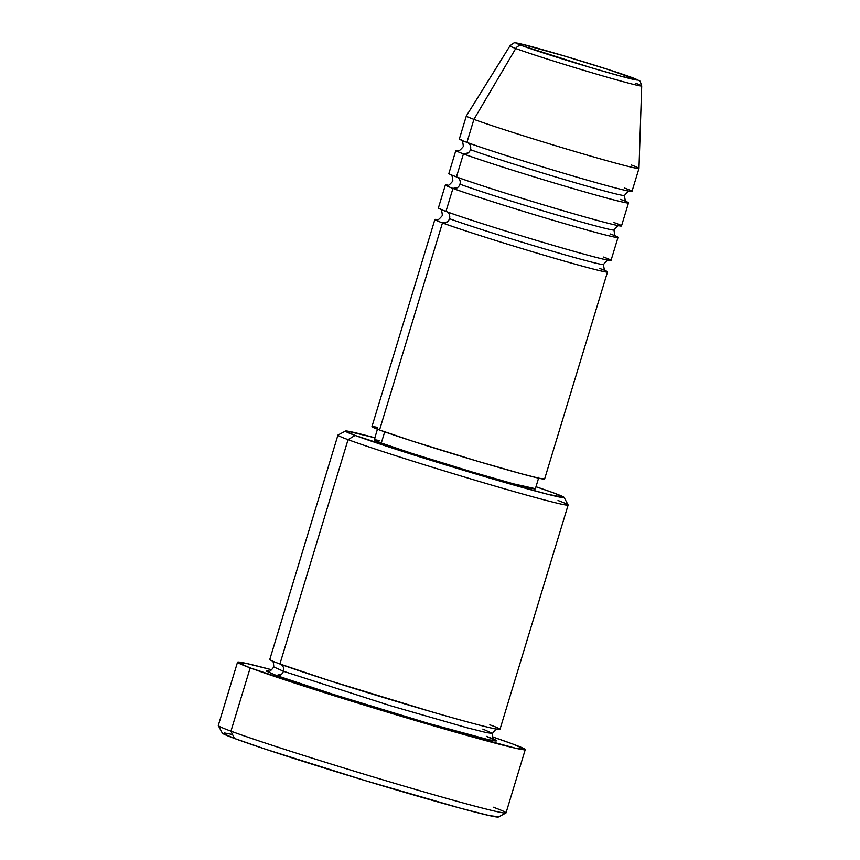 <?xml version="1.0" encoding="UTF-8"?>
<svg xmlns="http://www.w3.org/2000/svg" width="860" height="860" viewBox="0 0 860 860"><rect width="100%" height="100%" fill="white"/><g stroke="black" fill="none" stroke-linecap="round" stroke-linejoin="round"><path stroke-width="1.29" d="M635.905 83.334A68.843 1.924 -163.1 0 1 641.711 85.925A68.843 1.924 -163.1 0 1 589.616 72.068A68.843 1.924 -163.1 0 1 515.753 48.504A68.843 1.924 -163.1 0 1 509.958 45.892L466.346 115.95L459.347 138.976A90.214 2.515 16.9 0 0 466.937 142.384L473.925 119.368A90.214 2.515 -163.1 0 1 466.335 115.96A90.214 2.515 16.9 0 0 473.925 119.368L515.753 48.504A6.009 5.461 -69.6 0 1 522.117 45.709A63.038 1.763 -163.1 0 1 552.389 52.471A63.038 1.763 -163.1 0 1 632.132 77.604A6.009 5.461 -69.6 0 1 632.508 77.722L630.939 77.411M599.549 268.427A6.009 5.461 -69.6 0 0 599.925 268.556C613.449 273.319 614.395 275.587 556.603 258.881C497.854 241.81 449.662 225.847 442.47 222.912A6.009 5.461 110.4 0 0 449.468 218.687A84.205 2.354 16.9 0 0 534.221 245.842A84.205 2.354 16.9 0 0 602.709 264.536A84.205 2.354 -163.1 0 1 534.221 245.842A84.205 2.354 -163.1 0 1 449.468 218.687A6.009 5.461 110.4 0 0 446.351 211.538A6.009 5.461 -69.6 0 1 449.468 218.687A6.009 5.461 -69.6 0 1 442.47 222.912A90.214 2.515 -163.1 0 1 434.88 219.504A90.214 2.515 -163.1 0 1 437.321 219.644M610.03 233.909A6.009 5.461 -69.6 0 0 610.407 234.038C623.93 238.8 624.876 241.079 567.084 224.363C508.335 207.303 460.154 191.328 452.962 188.404A90.214 2.515 -163.1 0 1 445.362 184.997L438.374 208.002A90.214 2.515 16.9 0 0 445.964 211.409C453.156 214.333 501.348 230.308 560.096 247.379C617.888 264.084 616.942 261.805 603.419 257.043M615.889 236.199A90.214 2.515 -163.1 0 1 618.007 237.446A90.214 2.515 -163.1 0 1 549.433 219.182A90.214 2.515 -163.1 0 1 452.962 188.404A6.009 5.461 110.4 0 0 459.95 184.169A84.205 2.354 16.9 0 0 544.713 211.323A84.205 2.354 16.9 0 0 613.191 230.028A84.205 2.354 -163.1 0 1 544.713 211.323A84.205 2.354 -163.1 0 1 459.95 184.169A6.009 5.461 110.4 0 0 456.832 177.02A6.009 5.461 -69.6 0 1 459.95 184.169A6.009 5.461 -69.6 0 1 452.962 188.404L445.964 211.409L452.962 188.404L457.735 187.416M620.522 199.402A6.009 5.461 -69.6 0 0 620.899 199.52C634.422 204.282 635.368 206.561 577.576 189.856C518.817 172.785 470.635 156.81 463.443 153.886A90.214 2.515 -163.1 0 1 455.854 150.478L448.866 173.483A90.214 2.515 16.9 0 0 456.456 176.891C463.647 179.826 511.829 195.79 570.588 212.861C628.37 229.577 627.424 227.298 613.911 222.536M626.381 201.691A90.214 2.515 -163.1 0 1 628.488 202.928A90.214 2.515 -163.1 0 1 559.914 184.663A90.214 2.515 -163.1 0 1 463.443 153.886L456.456 176.891L463.443 153.886A6.009 5.461 110.4 0 0 470.441 149.651A84.205 2.354 16.9 0 0 555.195 176.805A84.205 2.354 16.9 0 0 623.683 195.51A84.205 2.354 -163.1 0 1 555.195 176.805A84.205 2.354 -163.1 0 1 470.441 149.651A6.009 5.461 110.4 0 0 467.313 142.513M631.38 165.012A90.214 2.515 -163.1 0 1 638.98 168.42A90.214 2.515 -163.1 0 1 570.406 150.156A90.214 2.515 -163.1 0 1 473.925 119.368L466.937 142.384C474.129 145.308 522.321 161.282 581.07 178.353C638.862 195.059 637.916 192.78 624.392 188.018M345.516 431.032L338.023 435.031A120.282 3.354 16.9 0 0 348.063 439.654L355.062 435.418A114.272 3.193 -163.1 0 1 345.516 431.032A114.272 3.193 -163.1 0 1 374.852 437.783M535.973 486.738A114.272 3.193 -163.1 0 1 554.507 493.221L535.973 486.738M237.521 662.211L218.29 725.485A150.36 4.203 16.9 0 0 230.942 731.161A150.36 4.203 -163.1 0 1 218.311 725.614L222.321 733.107A144.34 4.031 16.9 0 0 234.447 738.439L230.942 731.161L250.174 667.887A150.36 4.203 -163.1 0 1 237.521 662.211A150.36 4.203 -163.1 0 1 271.857 669.822L246.874 663.533L237.575 662.393L250.174 667.887L230.942 731.161A150.36 4.203 16.9 0 0 391.741 782.471A150.36 4.203 16.9 0 0 506.024 812.904L525.245 749.63A150.36 4.203 -163.1 0 1 410.962 719.196A150.36 4.203 -163.1 0 1 250.174 667.887L330.326 694.525L440.395 727.829L515.892 748.308L525.191 749.447L512.592 743.954A150.36 4.203 -163.1 0 1 525.245 749.63M494.521 739.718L494.532 739.718C493.436 740.309 492.748 738.192 492.468 733.386L486.695 732.677L467.109 727.796L390.472 705.727L283.413 671.262A6.009 5.461 -69.6 0 1 276.415 675.498L340.538 696.804L428.592 723.453L488.985 739.826L496.424 740.739L486.351 736.343C504.379 742.696 505.637 745.727 428.592 723.453L325.736 692.096L276.415 675.498A6.009 5.461 110.4 0 0 283.413 671.262L390.472 705.727L467.109 727.796L486.695 732.677L492.468 733.386L482.847 729.076M283.413 671.262A6.009 5.461 110.4 0 0 280.586 664.242A6.009 5.461 -69.6 0 1 283.413 671.262L273.792 666.951L283.413 671.262M558.011 500.498A120.282 3.354 -163.1 0 1 568.127 505.046A120.282 3.354 -163.1 0 1 476.698 480.697A120.282 3.354 -163.1 0 1 348.063 439.654L279.909 663.984L348.063 439.654A120.282 3.354 -163.1 0 1 337.948 435.106L269.782 659.448A120.282 3.354 16.9 0 0 279.909 663.984L329.229 680.593L432.085 711.951C509.131 734.225 507.873 731.193 489.845 724.84M445.362 184.997A90.214 2.515 -163.1 0 1 447.813 185.136M434.88 219.504L371.961 426.592A90.214 2.515 16.9 0 0 379.55 430L442.47 222.912L379.55 430L371.961 426.581M535.318 488.695L513.431 483.815L472.86 472.204L412.048 453.435L381.302 443.029L384.7 431.86L381.302 443.029L374.229 439.836A84.205 2.354 16.9 0 0 381.302 443.029A84.205 2.354 16.9 0 0 471.344 471.753A84.205 2.354 16.9 0 0 535.35 488.802L538.844 477.289M492.479 736.859A150.36 4.203 -163.1 0 1 512.592 743.954L492.479 736.859M455.854 150.478A90.214 2.515 -163.1 0 1 458.294 150.618M457.068 174.881L456.456 176.891A90.214 2.515 16.9 0 0 552.926 207.679A90.214 2.515 16.9 0 0 621.5 225.944L628.488 202.928M467.55 140.363L466.937 142.384A90.214 2.515 16.9 0 0 563.418 173.161A90.214 2.515 16.9 0 0 631.982 191.425L638.98 168.42L641.711 85.925C639.055 78.325 641.872 82.592 632.487 77.722C618.802 72.562 574.964 58.846 545.423 50.471C525.041 44.774 514.914 42.28 515.043 43C514.774 42.258 513.076 43.226 509.958 45.892M634.981 79.743A6.009 5.461 110.4 0 0 632.508 77.722A6.009 5.461 110.4 0 0 632.132 77.604A63.038 1.763 -163.1 0 1 601.86 70.843A63.038 1.763 -163.1 0 1 522.117 45.709L516.838 43.409L520.73 43.881L563.59 55.76L609.116 69.81L637.411 79.905L621.028 76.25L590.659 67.564L522.117 45.709A6.009 5.461 110.4 0 0 515.753 48.504L473.925 119.368A90.214 2.515 16.9 0 0 570.717 150.253A90.214 2.515 16.9 0 0 638.98 168.399M498.467 816.731L489.533 815.645L460.949 808.357L364.543 780.407L265.719 749.264L234.447 738.439L222.321 733.107M224.202 732.903L231.286 734.257M281.833 673.939L276.415 675.498L266.342 671.101L268.986 671.047M280.725 661.308L279.909 663.984A120.282 3.354 16.9 0 0 408.543 705.028A120.282 3.354 16.9 0 0 499.972 729.387L568.127 505.046M375.196 437.869L346.956 431.032L345.494 431.247L355.062 435.418L436.676 462.11L499.628 480.976L547.476 494.231L564.074 497.402L554.507 493.221A114.272 3.193 -163.1 0 1 564.106 497.445A114.272 3.193 -163.1 0 1 478.762 474.849A114.272 3.193 -163.1 0 1 355.062 435.418L348.063 439.654A120.282 3.354 16.9 0 0 478.267 481.159A120.282 3.354 16.9 0 0 568.116 504.938L564.106 497.445M375.336 439.793L379.464 440.589M373.154 426.538L377.583 427.388M544.563 478.934L538.983 478.246L521.117 473.699L477.644 461.261L412.488 441.148L379.55 430A90.214 2.515 16.9 0 0 476.031 460.777A90.214 2.515 16.9 0 0 544.595 479.041L607.515 271.953A90.214 2.515 -163.1 0 1 538.94 253.7A90.214 2.515 -163.1 0 1 442.47 222.912L447.243 221.923M605.408 270.717A90.214 2.515 -163.1 0 1 607.515 271.953M446.577 209.399L445.964 211.409A90.214 2.515 16.9 0 0 542.445 242.187A90.214 2.515 16.9 0 0 611.009 260.451L618.007 237.446M493.371 807.228A150.36 4.203 -163.1 0 1 505.938 813.001A150.36 4.203 -163.1 0 1 389.763 781.88A150.36 4.203 -163.1 0 1 230.942 731.161L234.447 738.439A144.34 4.031 16.9 0 0 386.914 787.126A144.34 4.031 16.9 0 0 498.435 817L505.938 813.001M470.441 149.651A6.009 5.461 -69.6 0 1 463.443 153.886L468.216 152.897M515.753 48.504A68.843 1.924 16.9 0 0 585.327 70.789A68.843 1.924 16.9 0 0 641.119 86.011M605.72 270.932L605.73 270.943C604.795 271.62 604.053 269.459 603.505 264.461C606.751 260.601 608.568 259.225 608.966 260.3M616.212 236.425L616.212 236.425C615.276 237.102 614.545 234.941 613.997 229.942C617.233 226.094 619.049 224.707 619.447 225.793M626.693 201.906L626.703 201.917C625.768 202.595 625.026 200.434 624.478 195.435C627.725 191.576 629.541 190.189 629.928 191.275M497.704 729.269C497.101 728.173 495.349 729.549 492.468 733.386M374.218 439.847L377.723 428.344M271.728 660.609C272.824 660.029 273.512 662.135 273.792 666.951C270.911 670.789 269.169 672.154 268.556 671.069M461.132 139.997C462.067 139.32 462.809 141.481 463.357 146.479C460.121 150.328 458.305 151.715 457.907 150.629M450.651 174.505C451.586 173.827 452.328 175.988 452.865 180.987C449.629 184.846 447.813 186.222 447.415 185.136M440.159 209.023C441.094 208.346 441.836 210.506 442.384 215.505C439.148 219.354 437.331 220.74 436.934 219.655"/></g></svg>
